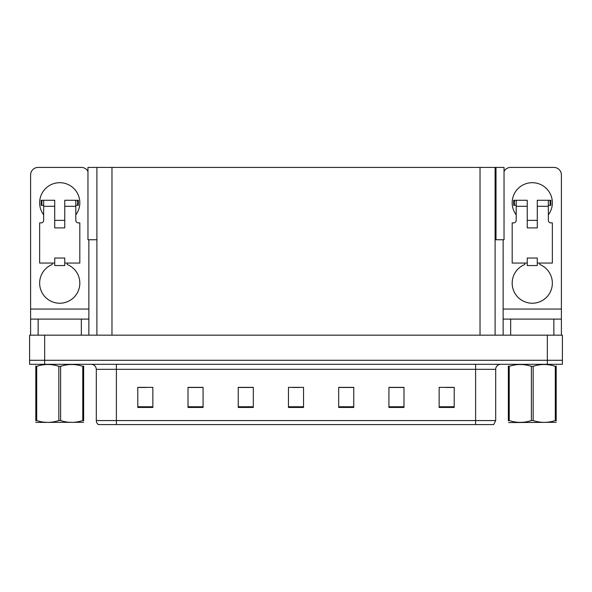 <?xml version="1.0" encoding="UTF-8"?>
<svg xmlns="http://www.w3.org/2000/svg" width="592" height="592" viewBox="0 0 592 592"><rect width="100%" height="100%" fill="white"/><g stroke="black" fill="none" stroke-linecap="round" stroke-linejoin="round"><path stroke-width="0.89" d="M495.097 239.745L504.036 239.745L504.036 167.418L495.097 167.418L495.097 335.176M495.097 167.418L87.964 167.418L87.964 239.745L96.903 239.745M496 239.745L496 167.418M44.666 364.309L562.4 364.309L562.4 360.291L29.6 360.291L29.6 335.176L44.666 335.176L44.666 360.291L29.6 360.291L29.6 364.309L44.666 364.309L44.666 360.291L562.4 360.291L562.4 335.176L44.666 335.176M96.903 167.418L96.903 335.176M495.696 420.564L493.691 424.582L475.605 424.582L475.605 420.564L495.696 420.564L495.696 369.334A5.025 5.025 0 0 1 500.721 364.309M475.605 424.582L98.309 424.582A5.025 5.025 0 0 1 96.304 420.564L96.304 369.334C96 366.278 94.328 364.605 91.279 364.309M454.212 407.451L454.212 387.36L439.146 387.36L439.146 407.451L454.212 407.451M403.988 407.451L403.988 387.36L388.922 387.36L388.922 407.451L403.988 407.451M353.757 407.451L353.757 387.36L338.691 387.36L338.691 407.451L353.757 407.451M152.854 407.451L152.854 387.36L137.788 387.36L137.788 407.451L152.854 407.451M203.078 407.451L203.078 387.36L188.012 387.36L188.012 407.451L203.078 407.451M253.309 407.451L253.309 387.36L238.243 387.36L238.243 407.451L253.309 407.451M303.533 407.451L303.533 387.36L288.467 387.36L288.467 407.451L303.533 407.451M109.705 424.582L100.566 424.582M466.466 424.582L125.534 424.582M403.537 387.464L397.158 387.464M389.625 387.464L403.988 387.464M445.273 387.464L452.806 387.464M250.497 387.464L244.119 387.464M188.012 387.464L202.375 387.464M194.842 387.464L188.463 387.464M139.194 387.464L146.727 387.464M347.881 387.464L341.503 387.464M292.233 387.464L299.767 387.464M253.309 387.464L238.243 387.464M353.757 387.464L338.691 387.464M43.66 214.837A20.091 20.091 0 0 1 59.733 182.691A20.091 20.091 0 0 1 75.806 214.837M67.266 263.055L67.266 264.52A20.091 20.091 0 0 1 75.709 295.327A20.091 20.091 0 0 1 43.764 295.327A20.091 20.091 0 0 1 52.2 264.52L52.2 263.055M81.333 335.176L81.333 319.103L38.14 319.103L38.14 335.176M87.964 171.377A7.533 7.533 0 0 0 81.333 167.418L38.14 167.418A7.533 7.533 0 0 0 30.606 174.958L30.606 309.061L88.867 309.061L88.867 335.176M64.757 227.89L54.716 227.89L54.716 206.297L43.66 206.297L43.66 220.357A2.509 2.509 0 0 1 41.151 222.873L39.642 222.873L39.642 263.055L54.716 263.055L54.716 258.031L64.757 258.031L64.757 263.055L79.824 263.055L79.824 222.873L78.322 222.873A2.509 2.509 0 0 1 75.806 220.357L75.806 206.297L64.757 206.297L64.757 227.89L54.716 227.89M88.867 239.745L88.867 309.061M30.606 335.176L30.606 319.103L38.14 319.103M81.333 319.103L88.867 319.103M30.606 319.103L30.606 309.061M516.194 214.837A20.091 20.091 0 0 1 532.267 182.691A20.091 20.091 0 0 1 548.34 214.837M539.8 263.055L539.8 264.52A20.091 20.091 0 0 1 548.236 295.327A20.091 20.091 0 0 1 516.291 295.327A20.091 20.091 0 0 1 524.734 264.52L524.734 263.055M553.86 335.176L553.86 319.103L510.667 319.103L510.667 335.176M503.133 239.745L503.133 309.061L561.394 309.061L561.394 174.958A7.533 7.533 0 0 0 553.86 167.418L510.667 167.418A7.533 7.533 0 0 0 504.036 171.377M537.284 227.89L527.243 227.89L527.243 206.297L516.194 206.297L516.194 220.357A2.509 2.509 0 0 1 513.678 222.873L512.176 222.873L512.176 263.055L527.243 263.055L527.243 258.031L537.284 258.031L537.284 263.055L552.358 263.055L552.358 222.873L550.849 222.873A2.509 2.509 0 0 1 548.34 220.357L548.34 206.297L537.284 206.297L537.284 227.89L527.243 227.89M503.133 335.176L503.133 319.103L510.667 319.103M553.86 319.103L561.394 319.103L561.394 335.176M561.394 309.061L561.394 319.103M503.133 319.103L503.133 309.061M64.757 263.055L64.757 265.564L54.716 265.564L54.716 263.055M64.757 206.297L64.757 200.266L75.806 200.266L75.806 206.297M43.66 205.291L41.877 205.291L41.877 200.266L54.716 200.266L54.716 206.297M41.877 200.266L41.151 200.266L41.151 205.291L41.877 205.291M43.66 206.297L43.66 200.266M75.806 200.266L77.596 200.266L77.596 205.291L75.806 205.291M77.596 205.291L78.322 205.291L78.322 200.266L77.596 200.266M537.284 263.055L537.284 265.564L527.243 265.564L527.243 263.055M537.284 206.297L537.284 200.266L548.34 200.266L548.34 206.297M516.194 205.291L514.404 205.291L514.404 200.266L527.243 200.266L527.243 206.297M514.404 200.266L513.678 200.266L513.678 205.291L514.404 205.291M516.194 206.297L516.194 200.266M548.34 200.266L550.123 200.266L550.123 205.291L548.34 205.291M550.123 205.291L550.849 205.291L550.849 200.266L550.123 200.266M83.657 422.311L35.816 422.392M83.657 420.868L83.657 420.542C83.657 422.969 83.657 422.969 83.657 420.542L82.769 420.542L82.769 366.337C75.413 363.902 68.036 363.902 60.621 366.337L58.845 366.337C51.497 363.902 44.119 363.902 36.704 366.337L35.816 366.337C35.816 363.902 35.816 363.902 35.816 366.337L35.816 366.011M60.621 366.337L60.621 420.542C67.976 422.969 75.354 422.969 82.769 420.542M60.621 420.542L58.845 420.542L58.845 366.337M83.657 366.011L83.657 366.337C83.657 363.902 83.657 363.902 83.657 366.337L82.769 366.337M83.657 366.337L83.657 420.542M36.704 366.337L36.704 420.542L35.816 420.542L35.816 366.337M36.704 420.542C44.052 422.969 51.437 422.969 58.845 420.542M35.816 420.542C35.816 422.969 35.816 422.969 35.816 420.542L35.816 420.868M555.296 366.337L556.184 366.337C556.184 363.902 556.184 363.902 556.184 366.337L556.184 420.542C556.184 422.969 556.184 422.969 556.184 420.542L555.296 420.542L555.296 366.337C547.948 363.902 540.563 363.902 533.155 366.337L531.379 366.337C524.024 363.902 516.646 363.902 509.231 366.337L508.343 366.337C508.343 363.902 508.343 363.902 508.343 366.337L508.343 366.011M556.184 422.311L508.661 422.57M556.184 420.868L556.184 366.011M533.155 366.337L533.155 420.542C540.503 422.969 547.881 422.969 555.296 420.542M533.155 420.542L531.379 420.542L531.379 366.337M509.231 366.337L509.231 420.542L508.343 420.542L508.343 366.337M509.231 420.542C516.587 422.969 523.964 422.969 531.379 420.542M508.343 420.542C508.343 422.969 508.343 422.969 508.343 420.542L508.343 420.868M547.334 335.176L547.334 364.309M111.969 167.418L111.969 335.176M480.031 167.418L480.031 335.176M475.605 364.309L475.605 369.334L96.304 369.334M495.696 369.334L475.605 369.334L475.605 420.564L116.395 420.564L116.395 424.582M96.304 420.564L116.395 420.564L116.395 364.309M303.533 406.756L288.467 406.756M253.309 406.756L238.243 406.756M203.078 406.756L188.012 406.756M152.854 406.756L137.788 406.756M353.757 406.756L338.691 406.756M403.988 406.756L388.922 406.756M454.212 406.756L439.146 406.756M64.757 220.357L54.716 220.357M537.284 220.357L527.243 220.357M46.132 422.244L45.569 422.57L46.132 422.244M518.659 422.244L518.104 422.57L518.659 422.244"/></g></svg>
